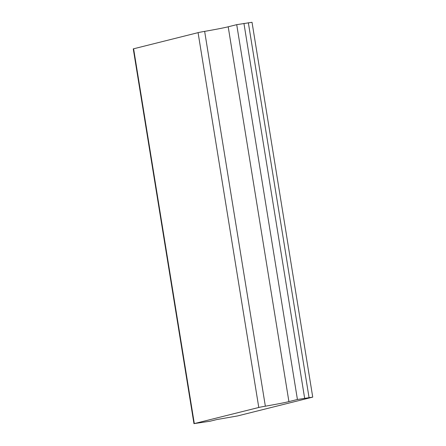 <?xml version="1.0" encoding="UTF-8"?>
<svg xmlns="http://www.w3.org/2000/svg" width="446" height="446" viewBox="0 0 446 446"><rect width="100%" height="100%" fill="white"/><g stroke="black" fill="none" stroke-linecap="round" stroke-linejoin="round"><path stroke-width="0.67" d="M216.645 419.586L210.161 421.202L194.317 423.583L258.78 407.477A11.395 0.357 -9.2 0 1 265.353 406.195L204.647 31.371A40.837 1.282 170.8 0 0 228.201 26.793L236.72 24.664L252.029 22.3L312.735 397.124L237.584 415.934L216.645 419.586M265.353 406.195A40.837 1.282 -9.2 0 0 288.913 401.617L297.426 399.488L312.735 397.124M193.971 423.7L133.265 48.876L198.074 32.647A11.395 0.357 -9.2 0 1 204.647 31.371M309.045 397.553L248.338 22.729M304.64 398.217L243.934 23.387M297.426 399.488L236.72 24.664M288.913 401.617L228.201 26.793M258.78 407.477L198.074 32.647M194.317 423.583L133.605 48.753"/></g></svg>

